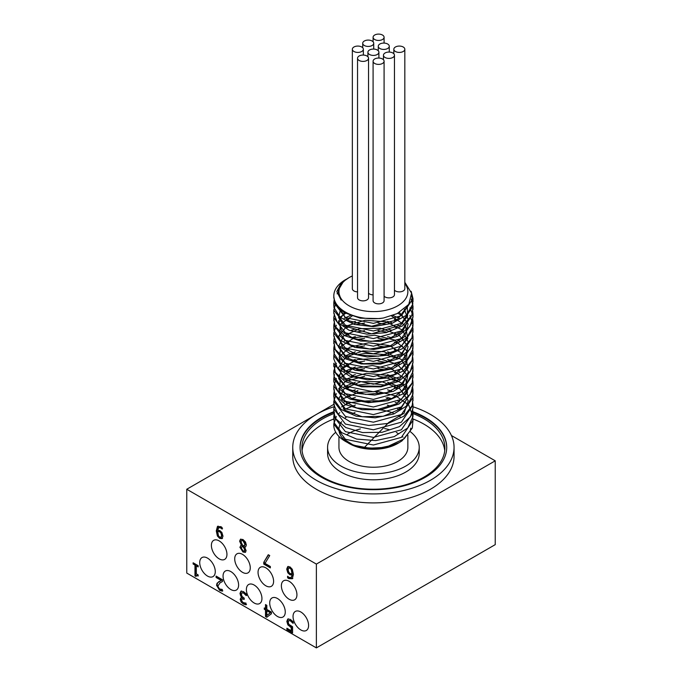 <?xml version="1.0" encoding="UTF-8"?>
<svg xmlns="http://www.w3.org/2000/svg" width="682" height="682" viewBox="0 0 682 682"><rect width="100%" height="100%" fill="white"/><g stroke="black" fill="none" stroke-linecap="round" stroke-linejoin="round"><path stroke-width="1.02" d="M381.545 447.571A39.59 22.856 180 0 1 345.407 441.365L352.671 445.048L369.439 448.202L381.545 447.571L388.552 446.096L404.128 438.799L412.312 428.023L412.994 420.248L401.4 437.367L373.404 445.014L345.407 439.268L333.813 424.051L336.337 416.446M348.877 402.892L341.529 406.958M333.933 418.1L334.206 422.806L341.58 432.584L356.618 439.08L375.697 440.606L394.222 436.625L407.734 427.964L412.985 416.566L408.706 405.031L395.927 395.978L377.726 391.459L358.485 392.406L341.529 399.354M333.924 410.496L333.813 412.15L335.604 418.595L345.774 427.554L362.585 432.576L382.005 432.294L399.354 426.651L410.453 416.838L412.994 408.348L412.9 406.685M402.576 391.988L401.809 391.494M396.583 388.672L394.264 387.691M386.08 385.185L371.358 383.557L356.771 385.177M348.886 387.691L346.84 388.612M333.924 402.892L333.805 404.545L337.991 414.213L350.676 422.107L368.834 425.491L388.092 423.411L403.821 416.225L412.218 405.509L412.9 399.123M402.576 384.392L401.809 383.889M396.583 381.067L384.452 377.231L378.05 376.285M364.606 376.285L346.831 380.999M333.933 395.296L334.137 399.729L341.29 409.558L356.175 416.165L375.211 417.819L393.804 413.983L407.486 405.415L412.968 394.06L411.971 387.7M402.568 376.788L401.809 376.285M396.583 373.463L394.273 372.483M386.08 369.976L378.067 368.681M364.606 368.681L356.763 369.968M348.894 372.483L346.84 373.404M333.924 387.691L333.813 389.337L335.467 395.534L345.424 404.562L362.116 409.703L381.528 409.558L398.987 404.034L410.283 394.315L412.994 385.535L412.9 383.872M402.576 369.184L401.809 368.681M396.583 365.859L394.264 364.879M386.08 362.372L378.041 361.076M364.606 361.076L356.771 362.372M348.886 364.879L341.529 368.945M333.924 380.087L333.805 381.732L337.778 391.161L350.284 399.149L368.348 402.661L387.64 400.726L403.497 393.642L412.116 382.994L412.9 376.311M402.576 361.579L401.809 361.076M396.583 358.263L384.921 354.521L365.518 353.387L356.771 354.768M348.877 357.274L346.831 358.195M333.924 372.483L334.078 376.66L341.009 386.532L355.731 393.25L374.716 395.04L393.386 391.332L407.239 382.866L412.951 371.545L412.9 368.672M402.568 353.975L401.809 353.481M396.583 350.659L394.264 349.678M386.08 347.172L378.067 345.876M364.606 345.876L356.763 347.164M348.886 349.678L346.84 350.591M333.924 364.879L335.331 372.466L345.075 381.57L361.648 386.822L381.05 386.822L398.612 381.426L410.104 371.784L412.994 362.73L412.9 361.059M402.576 346.371L401.809 345.876M396.583 343.055L394.264 342.074M386.08 339.568L378.041 338.272M364.606 338.272L356.771 339.559M348.886 342.074L346.84 342.986M333.924 357.274L333.805 358.928L337.564 368.118L349.883 376.191L367.871 379.831L387.18 378.024L403.181 371.068L412.013 360.471L412.9 353.506M402.576 338.775L401.809 338.272M396.583 335.45L394.256 334.47M386.089 331.964L378.041 330.668M364.606 330.668L356.771 331.955M348.877 334.47L346.831 335.382M333.924 349.67L334.027 353.583L340.727 363.506L355.296 370.326L374.23 372.253L392.96 368.681L406.983 360.318L412.917 349.031L412.9 345.868M402.568 331.171L401.809 330.668M396.583 327.846L394.264 326.866M386.08 324.359L378.067 323.063M364.606 323.063L356.763 324.351M348.886 326.866L346.84 327.786M333.924 342.074L335.194 349.397L344.742 358.57L361.179 363.941L380.565 364.086L398.228 358.809L409.916 349.252L412.994 339.917L412.9 338.246M402.576 323.566L401.809 323.063M396.583 320.242L394.264 319.261M348.886 319.261L346.84 320.182M333.924 334.47L333.805 336.115L337.36 345.066L349.491 353.225L367.385 357.001L386.72 355.331L402.857 348.485L411.902 337.957L412.9 330.693M402.576 315.962L397.879 313.251M346.575 312.706L338.715 318.102M333.924 326.866L333.975 330.506L340.454 340.48L354.862 347.402L373.736 349.465L392.534 346.021L406.719 337.76L412.883 326.525L412.994 324.717L409.959 315.459M333.924 319.261L335.067 326.337L344.401 335.57L360.718 341.06L380.087 341.341L397.845 336.192L409.72 326.712L412.994 317.113L412.849 315.041L409.959 307.863M333.924 311.657L333.805 313.311L337.155 322.015L349.107 330.258L366.899 334.163L386.259 332.628L402.525 325.894L411.783 315.434L412.9 307.88M333.924 304.053L333.933 307.429L340.182 317.454L354.435 324.479L373.25 326.669L392.099 323.362L406.455 315.203L412.849 304.01L411.766 295.945M333.865 297.045L334.947 303.268L344.069 312.569L360.258 318.179L379.601 318.588L383.446 318.008L397.231 313.575L408.757 304.377L411.587 293.2L404.827 282.297M404.827 283.533A34.458 19.897 180 0 1 392.985 308.076A34.458 19.897 180 0 1 349.039 305.775A34.458 19.897 180 0 1 349.039 277.634L343.506 281.385L338.059 290.626L341.171 300.08L336.797 291.598L341.392 282.646L346.763 278.981M408.407 304.863L397.052 319.977L371.613 326.218L347.24 320.429L338.451 306.627M407.29 306.227L407.631 316.218L400.556 325.263L371.545 333.822L344.06 325.808L338.579 317.505L340.65 308.733M404.281 309.117L408.399 320.148L402.815 330.94L389.055 338.69L370.965 341.418L353.549 338.553L341.639 331.06L338.545 321.196L345.126 311.896M399.405 312.433L408.126 324.052L404.622 336.61L390.121 345.936L369.738 349.005L350.642 344.99L339.559 335.57L340.395 324.308L352.85 315.434M391.511 315.919L405.44 325.791L407.768 338.63L397.64 350.045L378.732 356.175L357.897 355.058L342.671 347.377L338.587 336.175L347.112 325.783L365.16 320.233L386.2 321.793L402.602 330.182L408.416 342.628L401.553 354.87L384.495 362.764L363.412 363.711L345.953 357.624L338.434 346.993L343.592 335.928L359.542 328.707L380.513 328.221L398.91 334.905L408.066 346.609L404.665 359.363L389.942 368.809L369.218 371.801L350.019 367.513L339.286 357.777L340.915 346.379L354.316 337.726L374.631 335.212L394.503 340.02L406.728 350.667L406.881 363.583L394.904 374.341L375.143 379.311L354.742 376.976L341.111 368.433L339.176 357.053L349.636 347.223L368.706 342.773L389.482 345.586L404.435 354.913L408.134 367.641L399.26 379.414L381.016 386.259L360.011 385.944L343.864 378.86L338.408 367.837L345.638 357.146L362.926 350.915L384.009 351.682L401.246 359.431L408.407 371.613L402.883 384.102L386.677 392.627L365.663 394.375L347.453 388.979L338.647 378.655L342.432 367.428L357.436 359.61L378.229 358.323L397.265 364.29L407.666 375.62L405.645 388.476L391.945 398.467L371.528 402.244L351.793 398.706L339.883 389.405L340.122 377.973L352.406 368.826L372.304 365.535L392.602 369.576L405.935 379.746L407.495 392.619L396.694 403.812L377.461 409.541L356.754 407.981L342.083 399.976L338.749 388.697L347.982 378.493L366.422 373.335L387.385 375.347L403.292 384.077L408.365 396.634L400.769 408.731L383.267 416.25L362.185 416.745L345.169 410.3L338.383 399.516L344.282 388.57L360.735 381.69L381.775 381.647L399.78 388.714L408.228 400.607L404.068 413.283L388.791 422.414L364.41 447.46M352.79 444.715L342.27 438.202L346.788 442.124M411.161 291.359L412.994 298.605L401.4 315.723L373.404 323.362L345.407 317.624L333.813 302.407L334.24 299.236M337.079 293.814L338.008 292.723M411.263 299.159L412.994 306.209L401.4 323.319L373.404 330.966L345.407 325.22L333.805 310.012L335.859 303.149M412.499 310.012L412.994 313.814L401.4 330.923L373.404 338.57L345.407 332.825L333.805 317.616L334.427 313.814M412.499 317.616L412.994 321.418L401.4 338.528L373.404 346.175L345.407 340.429L333.813 325.22L334.427 321.41M412.499 325.212L412.994 329.014L401.4 346.132L373.404 353.779L345.407 348.033L333.813 332.816L336.337 325.212M338.383 322.739L339.789 321.418M344.171 318.298L351.545 314.956M392.866 315.434L399.524 318.409M412.499 332.825L412.994 336.618L401.4 353.736L373.404 361.375L345.407 355.637L333.805 340.42L334.427 336.618M344.171 325.902L345.399 325.22M351.52 322.56L355.313 321.41M387.547 321.41L391.579 322.586M397.981 325.22L399.524 326.022M412.499 340.42L412.994 344.222L401.4 361.341L373.404 368.979L345.407 363.242L333.813 348.025L334.427 344.214M344.171 333.498L345.39 332.816M351.52 330.173L355.313 329.022M387.547 329.022L391.562 330.19M397.99 332.816L399.524 333.617M412.499 348.025L412.994 351.827L401.4 368.936L373.404 376.583L345.407 370.838L333.813 355.629L334.427 351.835M344.171 341.111L345.39 340.42M351.52 337.769L355.322 336.618M387.555 336.618L391.57 337.795M397.99 340.42L399.524 341.222M412.499 355.629L412.994 359.431L401.4 376.541L373.404 384.188L345.407 378.442L333.805 363.233M412.499 363.233L412.994 367.035L401.4 384.145L373.404 391.792L345.407 386.046L333.813 370.838L336.345 363.225M338.374 360.769L339.789 359.431M344.171 356.311L355.313 351.827M387.547 351.827L391.562 353.003M397.99 355.629L399.524 356.43M412.499 370.829L413.002 374.631L401.4 391.749L373.404 399.396L345.407 393.65L333.813 378.433L334.427 374.64M344.171 363.915L345.39 363.233M351.52 360.582L355.322 359.431M387.555 359.431L391.57 360.608M397.99 363.233L399.524 364.026M412.499 378.442L412.994 382.235L401.4 399.354L373.404 407.001L345.407 401.255L333.805 386.038L336.337 378.442M338.383 375.961L339.789 374.631M344.171 371.52L355.313 367.027M387.547 367.027L391.579 368.203M397.981 370.838L399.524 371.639M412.499 386.038L412.994 389.84L401.4 406.958L373.404 414.596L345.407 408.859L333.813 393.642L334.427 389.831M344.171 379.115L345.39 378.433M351.52 375.791L355.313 374.64M387.538 374.64L399.524 379.235M412.499 393.642L413.002 397.444L401.4 414.554L373.404 422.201L345.407 416.455L333.813 401.246L336.337 393.642M338.383 391.17L339.789 389.84M344.171 386.728L355.322 382.235M387.555 382.235L399.524 386.839M412.499 401.246L412.994 405.048L401.4 422.158L373.404 429.805L345.407 424.059L333.805 408.85L334.427 405.048M344.171 394.324L345.399 393.642M351.52 390.991L355.313 389.84M387.547 389.84L391.579 391.016M397.99 393.642L399.524 394.443M412.499 408.85L412.994 412.653L401.4 429.762L373.404 437.409L345.407 431.663L333.813 416.455L334.427 412.636M344.171 401.928L345.39 401.246M351.52 398.595L355.313 397.444M387.538 397.444L391.57 398.62M397.99 401.246L399.524 402.048M412.499 416.446L413.002 420.248M338.383 413.983L339.789 412.653M344.171 409.532L355.365 405.057M387.257 405.117L391.28 406.327M397.632 409.03L399.183 409.882M410.828 428.108L410.112 431.033L402.03 440.845L399.422 442.507L387.342 447.222L369.695 448.824L353.395 445.474L348.17 442.95M347.053 442.26L342.27 438.202M345.774 279.518A39.59 22.856 0 0 0 345.407 279.731A39.59 22.856 0 0 0 333.813 295.894A39.59 22.856 0 0 0 383.446 318M345.407 441.365A39.59 22.856 180 0 1 333.813 425.201A39.59 22.856 180 0 1 334.581 420.709M344.35 409.677A39.59 22.856 180 0 1 345.569 408.944M349.039 277.634A34.458 19.897 180 0 1 351.972 276.125A34.458 19.897 180 0 1 352.347 275.954M373.088 294.871A5.499 3.171 180 0 1 369.516 293.951A5.499 3.171 180 0 1 368.536 293.175M368.536 58.226L368.536 297.693A5.499 3.171 180 0 1 365.134 300.626A5.499 3.171 180 0 1 359.15 299.935A5.499 3.171 180 0 1 357.538 297.693L357.538 58.226A5.499 3.171 180 0 1 363.037 55.054A5.499 3.171 180 0 1 368.536 58.226A5.499 3.171 180 0 1 365.134 61.158A5.499 3.171 180 0 1 359.15 60.476A5.499 3.171 180 0 1 357.538 58.226M394.452 55.233A5.499 3.171 180 0 1 391.059 58.166A5.499 3.171 180 0 1 385.066 57.476A5.499 3.171 180 0 1 383.455 55.233A5.499 3.171 180 0 1 388.953 52.062A5.499 3.171 180 0 1 394.452 55.233L394.452 294.692A5.499 3.171 180 0 1 391.059 297.625A5.499 3.171 180 0 1 385.066 296.943A5.499 3.171 180 0 1 384.085 296.167M384.085 61.218L384.085 300.685A5.499 3.171 180 0 1 380.692 303.618A5.499 3.171 180 0 1 374.699 302.927A5.499 3.171 180 0 1 373.088 300.685L373.088 61.218A5.499 3.171 180 0 1 378.587 58.047A5.499 3.171 180 0 1 384.085 61.218A5.499 3.171 180 0 1 380.692 64.151A5.499 3.171 180 0 1 374.699 63.469A5.499 3.171 180 0 1 373.088 61.218M357.538 291.879A5.499 3.171 180 0 1 353.958 290.958A5.499 3.171 180 0 1 352.347 288.708L352.347 49.249A5.499 3.171 180 0 1 357.845 46.069A5.499 3.171 180 0 1 363.353 49.249A5.499 3.171 180 0 1 359.951 52.182A5.499 3.171 180 0 1 353.958 51.491A5.499 3.171 180 0 1 352.347 49.249M404.827 49.249A5.499 3.171 180 0 1 401.434 52.182A5.499 3.171 180 0 1 395.441 51.491A5.499 3.171 180 0 1 393.829 49.249A5.499 3.171 180 0 1 399.328 46.069A5.499 3.171 180 0 1 404.827 49.249L404.827 288.708A5.499 3.171 180 0 1 401.434 291.64A5.499 3.171 180 0 1 395.441 290.958A5.499 3.171 180 0 1 394.452 290.182M399.422 442.507L397.768 443.462A34.458 19.897 180 0 1 349.039 443.462L348.425 443.112M344.265 440.018A34.458 19.897 180 0 1 338.945 429.396A34.458 19.897 180 0 1 341.622 421.706M345.228 417.938A34.458 19.897 180 0 1 346.456 416.992M351.776 413.906A34.458 19.897 180 0 1 353.336 413.215A34.458 19.897 180 0 1 355.015 412.567M367.896 409.754A34.458 19.897 180 0 1 393.25 413.13M398.876 415.994A34.458 19.897 180 0 1 400.121 416.83M374.699 39.522A5.499 3.171 180 0 1 373.088 37.271A5.499 3.171 180 0 1 378.587 34.1A5.499 3.171 180 0 1 384.085 37.271A5.499 3.171 180 0 1 380.692 40.204A5.499 3.171 180 0 1 374.699 39.522M364.333 45.506A5.499 3.171 180 0 1 362.722 43.264A5.499 3.171 180 0 1 368.22 40.085A5.499 3.171 180 0 1 373.719 43.264A5.499 3.171 180 0 1 370.326 46.197A5.499 3.171 180 0 1 364.333 45.506M369.516 54.483A5.499 3.171 180 0 1 367.905 52.241A5.499 3.171 180 0 1 373.404 49.07A5.499 3.171 180 0 1 378.902 52.241A5.499 3.171 180 0 1 375.509 55.174A5.499 3.171 180 0 1 369.516 54.483M379.883 48.499A5.499 3.171 180 0 1 378.271 46.257A5.499 3.171 180 0 1 383.77 43.077A5.499 3.171 180 0 1 389.269 46.257A5.499 3.171 180 0 1 385.876 49.189A5.499 3.171 180 0 1 379.883 48.499M267.353 615.113L270.839 612.453L267.353 610.433L266.841 610.731L266.841 615.411L267.353 615.113M267.225 616.929L266.023 616.23L266.023 609.665L264.787 608.949L264.787 608.259M265.503 608.676L265.503 604.559L266.841 605.335L266.841 609.444L271.419 612.086L271.419 613.774L266.781 617.27L265.503 616.537L265.503 609.964L264.266 609.248L264.266 607.96L266.023 608.378L266.023 604.857M266.841 615.411L270.839 612.453M265.503 616.537L266.023 616.23M265.503 609.964L266.023 609.665M264.266 609.248L264.787 608.949M270.328 612.751L266.841 610.731M196.143 575.932L195.487 575.548L195.487 564.764L193.645 563.699L193.645 563.076M198.181 575.463L196.723 575.472M198.181 566.316L196.305 565.83L196.305 573.852L198.181 574.943L198.181 576.034L196.425 575.54L196.041 576.469L194.967 575.847L195.487 575.548M194.967 575.847L194.967 565.063L195.487 564.764M194.967 565.063L193.125 563.997L193.645 563.699M193.125 563.997L193.125 562.778L198.181 565.693L198.181 566.921L196.305 565.83M292.007 575.114L289.85 574.696L287.838 572.829L286.713 569.12L287.685 566.682L290.003 566.895L292.288 569.299L293.439 574.38L292.297 578.737L288.784 578.634L287.608 577.79L287.608 576.247L288.972 577.356L290.967 577.611L292.527 574.807L290.362 574.397L288.358 572.53L287.233 568.822L288.205 566.375M292.817 578.438L289.304 578.336L288.128 577.492L288.128 576.742M287.608 577.79L288.128 577.492M291.291 569.623L289.995 568.2L288.733 568.038L288.128 569.871L288.827 572.36L290.157 573.545L292.007 573.954L291.291 569.623L291.811 569.325L290.515 567.901L289.015 567.936M292.007 573.954L292.552 572.914L291.811 569.325M291.214 577.432L292.527 574.807M221.198 580.416L216.1 577.475L216.1 576.085L222.494 579.777L222.494 581.473L219.996 582.914L217.942 586L218.453 587.799L219.723 589.018L222.281 589.453L222.281 591.158L219.621 590.348L216.535 585.267L217.072 583.187L221.71 580.118L216.62 577.177L216.62 576.384M222.801 590.859L220.141 590.049L217.047 584.968L217.584 582.888L219.57 581.252M222.494 581.448L221.241 582.138M217.072 583.187L217.584 582.888M218.453 581.934L218.973 581.635M216.1 577.475L216.62 577.177M263.772 562.309L268.265 554.722L269.74 555.574L265 563.4L270.353 566.495L270.353 567.901L263.772 564.099L263.772 562.309L268.512 554.867M263.772 564.099L264.292 563.801L264.292 562.011M270.353 567.305L264.292 563.801M244.182 598.83L242.34 598.77M246.713 595.318L244.071 592.743L242.025 592.777L241.402 594.337L242.025 596.435L244.182 598.097L244.182 599.427L242.042 598.864L241.607 599.955L242.153 601.567L243.414 602.666L246.014 603.118L246.014 604.815L243.303 603.988L241.121 602.053L241.641 601.754L240.712 599.001L241.172 597.688M241.121 602.053L240.2 599.308L240.899 597.799L242.63 597.432L241.232 595.736L240.516 593.101L241.428 590.936M246.526 604.516L243.824 603.689L241.641 601.754M242.11 597.73L240.72 596.034L239.996 593.408L240.908 591.234L243.465 591.601L246.296 593.979L246.296 595.557M246.193 595.616L243.551 593.042L241.982 592.803M240.72 596.034L241.232 595.736M242.11 597.62L242.63 597.313M244.608 547.126L246.117 550.689L245.367 552.36L242.988 552.036L239.868 547.194L241.454 545.276L239.612 541.184L240.49 539.215L242.988 539.522L245.477 541.985L246.364 545.054L245.529 546.913L244.608 547.126L245.767 546.734M243.781 546.239L244.966 544.355L242.971 540.707L241.564 540.502L241.036 541.849L242.255 544.611L243.781 546.239L244.463 545.898M244.301 545.932L245.486 544.057L243.491 540.408L241.854 540.4M242.417 546.018L241.232 547.961L242.997 550.86L244.318 551.056L244.719 550.067L243.73 547.748L242.263 546.154L242.783 545.856L242.187 546.18M243.73 547.748L244.25 547.45L242.783 545.856M244.531 550.851L245.239 549.769L244.25 547.45M241.454 545.233L241.974 544.935L240.132 540.877L240.763 539.087M240.686 545.472L241.974 544.935M245.605 552.19L243.508 551.738L240.388 546.896L240.959 545.353M291.24 630.731L291.24 627.542L287.898 624.925L286.832 621.421L287.744 619.068L290.293 619.367L293.004 621.609L293.004 623.305L290.268 620.739L288.767 620.603L288.239 622.248L288.827 624.311L292.578 626.741L292.578 632.913L286.892 629.622L286.892 628.216L291.24 630.731L291.76 630.432L291.76 627.235L288.418 624.627L287.344 621.123L288.264 618.77M292.578 632.308L287.403 629.324L287.403 628.514M293.422 622.947L290.788 620.441L288.767 620.603M286.892 629.622L287.403 629.324M291.24 627.542L291.76 627.235M291.785 621.967L292.305 621.669M222.025 538.627L219.706 538.413L217.405 536.001L216.279 530.92L217.422 526.555L220.925 526.666L222.102 527.51L222.102 529.053L220.738 527.945L218.734 527.663L217.711 530.195L219.877 530.605L221.872 532.471L222.997 536.18L221.948 538.669M222.545 538.32L220.226 538.107L217.925 535.702L216.799 530.622L218.112 526.095M217.942 526.257L217.422 526.555L217.848 526.223M220.883 532.94L219.561 531.755L217.703 531.346L218.411 535.677L219.715 537.101L220.968 537.263L221.59 535.43L220.883 532.94L221.403 532.642L220.081 531.457L217.703 531.346M221.198 537.066L222.11 535.131L221.403 532.642M222.554 528.712L221.258 527.646L219.007 527.544M451.407 435.517L495.234 460.819L316.371 564.091L186.766 489.258L316.26 414.494M316.371 564.091L316.371 647.9L186.766 573.068L186.766 489.258M289.159 599.256A10.997 6.351 60 0 1 281.973 589.572A10.997 6.351 60 0 1 283.652 580.757A10.997 6.351 60 0 1 294.658 587.108A10.997 6.351 60 0 1 294.658 599.802A10.997 6.351 60 0 1 289.159 599.256M277.489 616.468A10.997 6.351 60 0 1 270.302 606.775A10.997 6.351 60 0 1 271.99 597.969A10.997 6.351 60 0 1 282.987 604.32A10.997 6.351 60 0 1 282.987 617.014A10.997 6.351 60 0 1 277.489 616.468M265.827 585.787A10.997 6.351 60 0 1 258.64 576.102A10.997 6.351 60 0 1 260.328 567.288A10.997 6.351 60 0 1 271.325 573.639A10.997 6.351 60 0 1 271.325 586.332A10.997 6.351 60 0 1 265.827 585.787M254.164 602.999A10.997 6.351 60 0 1 246.978 593.306A10.997 6.351 60 0 1 248.657 584.5A10.997 6.351 60 0 1 259.663 590.851A10.997 6.351 60 0 1 259.663 603.544A10.997 6.351 60 0 1 254.164 602.999M242.494 572.317A10.997 6.351 60 0 1 235.307 562.633A10.997 6.351 60 0 1 236.995 553.818A10.997 6.351 60 0 1 247.992 560.169A10.997 6.351 60 0 1 247.992 572.863A10.997 6.351 60 0 1 242.494 572.317M230.831 589.529A10.997 6.351 60 0 1 223.645 579.836A10.997 6.351 60 0 1 225.333 571.03A10.997 6.351 60 0 1 236.33 577.381A10.997 6.351 60 0 1 236.33 590.075A10.997 6.351 60 0 1 230.831 589.529M219.161 558.848A10.997 6.351 60 0 1 211.983 549.163A10.997 6.351 60 0 1 213.662 540.349A10.997 6.351 60 0 1 224.668 546.7A10.997 6.351 60 0 1 224.668 559.393A10.997 6.351 60 0 1 219.161 558.848M207.499 576.06A10.997 6.351 60 0 1 200.312 566.367A10.997 6.351 60 0 1 202 557.561A10.997 6.351 60 0 1 212.997 563.912A10.997 6.351 60 0 1 212.997 576.605A10.997 6.351 60 0 1 207.499 576.06M300.822 629.938A10.997 6.351 60 0 1 293.635 620.245A10.997 6.351 60 0 1 295.323 611.439A10.997 6.351 60 0 1 306.32 617.79A10.997 6.351 60 0 1 306.32 630.483A10.997 6.351 60 0 1 300.822 629.938M407.862 435.218L407.862 447.349A34.458 19.897 180 0 1 386.592 465.729A34.458 19.897 180 0 1 349.039 461.424A34.458 19.897 180 0 1 338.945 447.349L338.945 436.454M342.654 438.373A34.458 19.897 180 0 1 343.072 437.904M347.189 434.443A34.458 19.897 180 0 1 360.369 428.935M384.571 428.535A34.458 19.897 180 0 1 389.533 429.771M396.268 432.465A34.458 19.897 180 0 1 398.032 433.437M402.474 436.668A34.458 19.897 180 0 1 403.019 437.179M409.976 431.408A45.822 26.453 180 0 1 419.225 447.349A45.822 26.453 180 0 1 390.939 471.799A45.822 26.453 180 0 1 341 466.062A45.822 26.453 180 0 1 327.582 447.349A45.822 26.453 180 0 1 335.749 432.269M419.225 447.349L419.225 453.342A45.822 26.453 180 0 1 390.939 477.784A45.822 26.453 180 0 1 341 472.046A45.822 26.453 180 0 1 327.582 453.342L327.582 447.349M412.968 413.573A71.491 41.27 180 0 1 444.886 447.955A71.491 41.27 180 0 1 400.76 486.078A71.491 41.27 180 0 1 322.85 477.136A71.491 41.27 180 0 1 301.913 447.955A71.491 41.27 180 0 1 334.189 413.445M397.93 409.183A71.491 41.27 180 0 1 399.643 409.558M444.741 450.649A71.491 41.27 0 0 0 412.942 418.953M334.061 418.876A71.491 41.27 0 0 0 302.066 450.649M300.089 447.648A73.324 42.327 180 0 1 334.274 412.15M343.796 409.226A73.324 42.327 180 0 1 345.365 408.833M399.064 408.296A73.324 42.327 180 0 1 400.82 408.688M412.994 412.32A73.324 42.327 180 0 1 446.719 447.648M412.968 411.715A73.324 42.327 180 0 1 446.719 447.349A73.324 42.327 180 0 1 401.459 486.462A73.324 42.327 180 0 1 321.554 477.281A73.324 42.327 180 0 1 300.08 447.349A73.324 42.327 180 0 1 334.137 411.604M343.276 408.765A73.324 42.327 180 0 1 344.615 408.424M399.848 407.87A73.324 42.327 180 0 1 401.4 408.228M412.891 406.753A80.655 46.564 180 0 1 430.436 414.426A80.655 46.564 180 0 1 454.059 447.349A80.655 46.564 180 0 1 404.264 490.375A80.655 46.564 180 0 1 316.371 480.281A80.655 46.564 180 0 1 292.748 447.349A80.655 46.564 180 0 1 334.001 406.728M346.328 403.488A80.655 46.564 180 0 1 382.934 401.118M395.185 402.516A80.655 46.564 180 0 1 398.049 403.019M454.059 447.349L454.059 456.335A80.655 46.564 180 0 1 373.404 502.898A80.655 46.564 180 0 1 292.748 456.335L292.748 447.349M364.486 386.651L365.629 385.995L367.197 386.899M375.501 391.698L379.618 394.068M386.072 397.794L389.055 399.516M316.491 414.358L334.163 404.153M341.844 399.72L349.252 395.441M354.853 392.21L357.897 390.454M316.371 647.9L495.234 544.637L495.234 460.819M286.713 569.12L287.233 568.822M288.784 578.634L289.304 578.336M292.032 573.212L292.552 572.914M287.838 572.829L288.358 572.53M289.85 574.696L290.362 574.397M289.995 568.2L290.515 567.901M219.621 590.348L220.141 590.049M216.535 585.267L217.047 584.968M243.551 593.042L244.071 592.743M243.721 599.163L244.182 598.898M239.996 593.408L240.516 593.101M240.2 599.308L240.712 599.001M243.303 603.988L243.824 603.689M244.966 544.355L245.486 544.057M242.971 540.707L243.491 540.408M244.719 550.067L245.239 549.769M239.612 541.184L240.132 540.877M239.868 547.194L240.388 546.896M242.988 552.036L243.508 551.738M290.302 627.065L290.813 626.767M287.898 624.925L288.418 624.627M286.832 621.421L287.344 621.123M290.268 620.739L290.788 620.441M219.706 538.413L220.226 538.107M217.405 536.001L217.925 535.702M216.279 530.92L216.799 530.622M219.561 531.755L220.081 531.457M221.59 535.43L222.11 535.131M220.738 527.945L221.258 527.646M412.994 415.952L412.994 412.653M412.994 408.348L412.994 405.048M412.994 400.743L412.994 397.444M412.994 393.139L412.994 389.84M412.994 385.535L412.994 382.235M412.994 377.939L412.994 374.921M412.994 370.335L412.994 367.035M412.994 362.73L412.994 359.431M412.994 355.126L412.994 352.091M412.994 347.522L412.994 344.222M412.994 339.917L412.994 336.618M412.994 332.313L412.994 329.014M412.994 324.717L412.994 321.58M412.994 317.113L412.994 313.814M412.994 309.509L412.994 306.414M412.994 301.904L412.994 298.605M333.813 425.201L333.813 424.051M333.813 419.754L333.813 416.455M333.813 412.15L333.813 409.098M333.813 404.545L333.813 401.246M333.813 396.941L333.813 393.642M333.813 389.337L333.813 386.276M333.813 381.732L333.813 378.433M333.813 374.137L333.813 370.838M333.813 366.532L333.813 363.446M333.813 358.928L333.813 355.629M333.813 351.324L333.813 348.025M333.813 343.719L333.813 340.608M333.813 336.115L333.813 332.987M333.813 328.519L333.813 325.22M333.813 320.915L333.813 317.769M333.813 313.311L333.813 310.216M333.813 305.707L333.813 302.407M333.813 298.102L333.813 295.894M384.085 43.085L384.085 37.271M373.088 41.79L373.088 37.271M393.829 53.759L393.829 49.249M363.353 55.054L363.353 49.249M373.719 49.07L373.719 43.264M362.722 47.774L362.722 43.264M383.455 59.743L383.455 55.233M378.902 58.055L378.902 52.241M367.905 56.751L367.905 52.241M389.269 52.062L389.269 46.257M378.271 50.766L378.271 46.257M196.945 575.241L196.425 575.54M291.487 577.313L290.967 577.611M288.733 568.038L289.253 567.739M221.497 581.985L220.977 582.283M242.562 598.566L242.042 598.864M241.564 540.502L242.084 540.204M244.318 551.056L244.838 550.758M220.968 537.263L221.48 536.964M219.254 527.365L218.734 527.663"/></g></svg>
